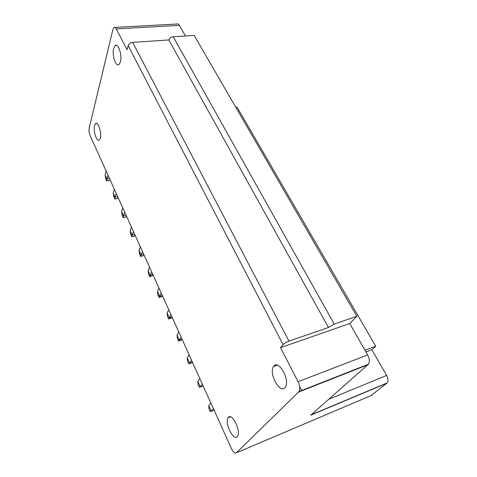 <?xml version="1.0" encoding="UTF-8"?>
<svg xmlns="http://www.w3.org/2000/svg" width="477" height="477" viewBox="0 0 477 477"><rect width="100%" height="100%" fill="white"/><g stroke="black" fill="none" stroke-linecap="round" stroke-linejoin="round"><path stroke-width="0.72" d="M371.011 395.588L387.175 382.936C388.427 381.051 388.26 378.547 386.662 375.429L371.845 349.713L365.96 351.954M235.9 107.474L237.147 107.319L375.721 346.201L371.845 349.713M237.194 436.67C233.217 441.32 224.315 422.389 228.149 417.655L228.352 417.393C232.049 412.325 241.338 431.291 237.498 436.288L237.194 436.67M280.53 347.626L283.088 344.662C284.453 343.279 286.415 342.098 288.967 341.127L328.468 327.508L334.228 324.062L356.814 316.305L349.73 323.543L367.666 354.936L298.083 381.683L280.53 347.626L349.73 323.543M115.005 27.38L176.866 24.017C177.748 23.582 178.589 24.029 179.394 25.37L116.281 28.882C115.512 27.463 114.748 26.986 113.991 27.439L112.942 29.389L89.175 128.11C88.77 130.465 89.086 132.946 90.111 135.54L231.488 448.702C233.295 452.309 234.928 453.681 236.383 452.816L299.109 391.504C300.307 389.011 299.967 385.738 298.083 381.683M116.281 28.882L127.043 49.769L128.158 45.607C128.868 43.777 130.358 42.697 132.624 42.364L168.816 39.943C169.603 38.148 171.076 37.093 173.223 36.777L194.181 35.423L356.814 316.305M113.657 48.481C111.797 55.04 115.833 67.317 118.964 64.55L120.425 61.891C122.374 55.439 118.302 42.894 115.178 45.649L113.657 48.481M94.512 125.511C92.967 130.883 96.849 142.486 99.383 139.982L100.325 138.193C101.953 132.904 98.023 121.086 95.501 123.609L94.512 125.511M284.823 387.723C279.48 393.841 268.551 372.936 273.565 366.515L273.899 366.08C278.83 359.443 290.332 380.264 285.329 387.08L284.823 387.723M301.917 390.752L299.651 386.352M386.853 383.246L310.682 415.205L368.447 364.207C369.836 361.769 369.574 358.68 367.666 354.936M179.394 25.37L185.458 35.984M106.759 180.98L105.846 178.941L105.089 174.928L106.926 179.018L106.759 180.98L109.215 180.556L110.08 179.775M109.537 178.571L106.926 179.018L108.035 175.238M106.18 171.136L105.089 174.928M114.868 199.064L113.931 196.971L113.21 193.006L115.1 197.21L114.868 199.064L117.342 198.599L118.236 197.836M117.73 196.721L115.1 197.21L116.281 193.507M114.379 189.286L113.21 193.006M123.203 217.649L122.243 215.497L121.563 211.591L123.501 215.914L123.203 217.649L125.695 217.142L126.62 216.409M126.155 215.377L123.501 215.914L124.759 212.289M122.804 207.948L121.563 211.591M131.777 236.765L130.787 234.553L130.149 230.707L132.147 235.149L131.777 236.765L134.287 236.21L135.241 235.501M134.818 234.565L132.147 235.149L133.482 231.607M131.467 227.141L130.149 230.707M140.596 256.423L139.576 254.146L138.986 250.371L141.037 254.945L140.596 256.423L143.124 255.821L144.108 255.141M143.732 254.307L141.037 254.945L142.456 251.486M140.381 246.895L138.986 250.371M149.671 276.654L148.621 274.311L148.079 270.608L150.195 275.318L149.671 276.654L153.23 275.354M152.902 274.627L150.195 275.318L151.698 271.956M149.563 267.227L148.079 270.608M159.014 297.487L157.929 295.072L157.44 291.447L159.616 296.295L159.014 297.487L162.627 296.163M162.353 295.549L159.616 296.295L161.214 293.039M159.014 288.168L157.44 291.447M168.637 318.94L167.522 316.454L167.087 312.912L169.329 317.909L168.637 318.94L172.304 317.593M172.078 317.104L169.329 317.909L171.022 314.766M168.757 309.74L167.087 312.912M178.547 341.043L177.402 338.485L177.021 335.033L179.34 340.184L178.547 341.043L182.274 339.678M182.107 339.314L179.34 340.184L181.135 337.161M178.797 331.98L177.021 335.033M188.773 363.832L187.586 361.19L187.27 357.839L189.661 363.152L188.773 363.832L192.547 362.442M192.446 362.216L189.661 363.152L191.563 360.254M189.148 354.912L187.27 357.839M199.314 387.336L198.092 384.611L197.842 381.367L200.304 386.847L199.314 387.336L203.148 385.923M203.113 385.845L200.304 386.847L202.32 384.092M199.833 378.577L197.842 381.367M210.19 411.591L208.926 408.777L208.753 405.647L211.293 411.305L210.19 411.591M214.119 410.226L211.293 411.305L213.434 408.7M210.858 403.005L208.753 405.647M168.816 39.943L328.468 327.508M364.994 350.261L375.721 346.201M128.158 45.607L283.088 344.662M386.662 375.429L328.778 399.261M371.988 395.171L236.383 452.816M367.976 364.726L298.691 392.022M173.223 36.777L334.228 324.062M132.624 42.364L288.967 341.127M230.355 416.791L228.149 417.655M277.28 365.167L273.565 366.515M115.178 45.649L116.776 45.542M387.175 382.936L311.099 414.841M368.447 364.207L299.109 391.504M95.501 123.609L96.682 123.454"/></g></svg>
